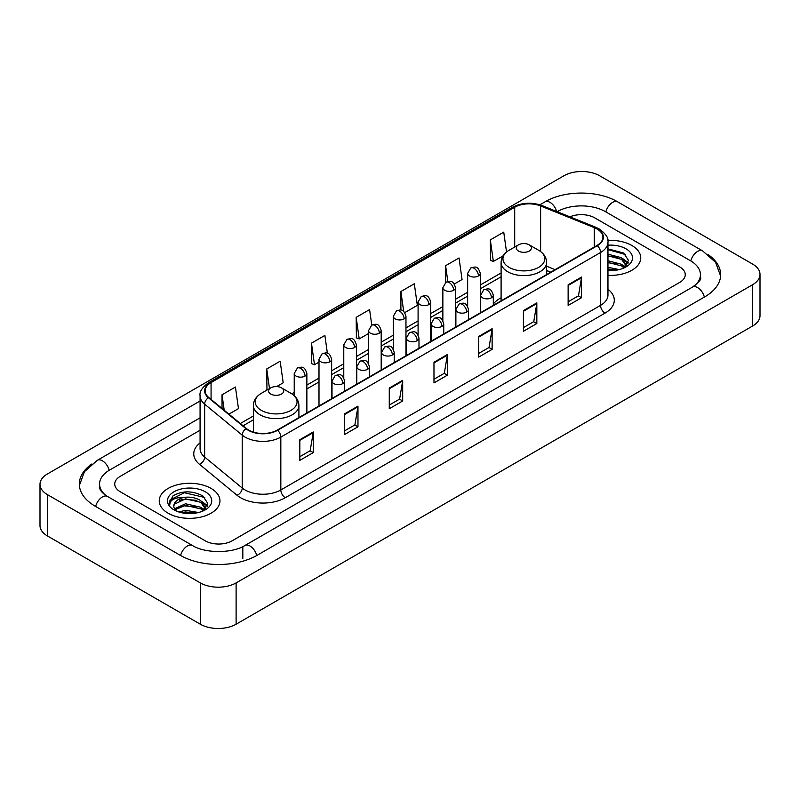 <?xml version="1.0" encoding="UTF-8"?>
<svg xmlns="http://www.w3.org/2000/svg" width="800" height="800" viewBox="0 0 800 800"><rect width="100%" height="100%" fill="white"/><g stroke="black" fill="none" stroke-linecap="round" stroke-linejoin="round"><path stroke-width="1.2" d="M501.1 297.76A33.52 19.35 0 0 0 493.3 304.03M550.64 272.24L546.63 270.61M631.86 245.49A30.35 17.53 0 0 0 607.84 240.41A30.35 17.53 0 0 1 631.86 245.49A30.35 17.53 0 0 1 640.75 257.88A30.35 17.53 0 0 0 631.86 245.49M211.07 488.42A30.35 17.53 0 0 0 177.99 484.62A30.35 17.53 0 0 0 159.25 500.81A30.35 17.53 0 0 0 168.14 513.21A30.35 17.53 0 0 0 201.22 517.01A30.35 17.53 0 0 0 219.96 500.81A30.35 17.53 0 0 0 211.07 488.42A30.35 17.53 0 0 0 177.99 484.62A30.35 17.53 0 0 0 159.25 500.81A30.35 17.53 0 0 0 168.14 513.21A30.35 17.53 0 0 0 201.22 517.01A30.35 17.53 0 0 0 219.96 500.81A30.35 17.53 0 0 0 211.07 488.42M596.98 228.96A20.24 11.68 180 0 1 602.9 237.22A20.24 11.68 180 0 1 596.98 245.48L277.25 430.08A20.24 11.68 180 0 1 246.37 428.52L208.8 397.54A20.24 11.68 180 0 1 205.14 390.84A20.24 11.68 180 0 1 211.07 382.58L514.7 207.27A20.24 11.68 180 0 1 540.62 205.96L594.27 227.65A20.24 11.68 180 0 1 596.98 228.96M597.33 228.76A20.74 11.98 0 0 0 594.57 227.41L540.91 205.72A20.74 11.98 0 0 0 514.35 207.06L210.71 382.37A20.74 11.98 0 0 0 208.38 397.71L245.95 428.68A20.74 11.98 0 0 0 277.61 430.28L597.33 245.69A20.74 11.98 0 0 0 597.33 228.76M299.83 439.71L299.83 460.36L313.25 452.61L313.25 431.96L299.83 439.71M299.83 456.7L310.17 450.73L313.2 432.65A5.06 2.92 -120 0 0 313.25 431.96M310.08 450.78L313.25 452.61M344.55 413.89L344.55 434.54L357.97 426.8L357.97 406.14L344.55 413.89M344.55 430.88L354.88 424.91L357.91 406.83A5.06 2.92 -120 0 0 357.97 406.14M354.79 424.97L357.97 426.8M389.27 388.07L389.27 408.73L402.68 400.98L402.68 380.33L389.27 388.07M389.27 405.06L399.6 399.1L402.63 381.01A5.06 2.92 -120 0 0 402.68 380.33M399.51 399.15L402.68 400.98M568.13 284.8L568.13 305.46L581.55 297.71L581.55 277.06L568.13 284.8M568.13 301.79L578.47 295.83L581.5 277.75A5.06 2.92 -120 0 0 581.55 277.06M578.38 295.88L581.55 297.71M523.42 310.62L523.42 331.28L536.83 323.53L536.83 302.88L523.42 310.62M523.42 327.61L533.75 321.65L536.78 303.56A5.06 2.92 -120 0 0 536.83 302.88M533.66 321.7L536.83 323.53M478.7 336.44L478.7 357.09L492.12 349.35L492.12 328.69L478.7 336.44M478.7 353.43L489.03 347.46L492.06 329.38A5.06 2.92 -120 0 0 492.12 328.69M488.94 347.51L492.12 349.35M433.98 362.26L433.98 382.91L447.4 375.16L447.4 354.51L433.98 362.26M433.98 379.24L444.32 373.28L447.35 355.2A5.06 2.92 -120 0 0 447.4 354.51M444.23 373.33L447.4 375.16M607.96 275.35A30.35 17.53 0 0 0 640.75 257.88A30.35 17.53 0 0 1 607.96 275.35M205.26 540.83A18.97 10.95 0 0 0 232.09 540.83L679.7 282.4A18.97 10.95 0 0 0 685.26 274.66A18.97 10.95 0 0 0 679.7 266.91L594.74 217.86A18.97 10.95 0 0 0 569.94 216.84A18.97 10.95 0 0 1 594.74 217.86L679.7 266.91A18.97 10.95 0 0 1 685.26 274.66A18.97 10.95 0 0 1 679.7 282.4L232.09 540.83A18.97 10.95 0 0 1 205.26 540.83L120.3 491.78L205.26 540.83M200.08 430.23L120.3 476.29A18.97 10.95 0 0 0 114.74 484.03A18.97 10.95 0 0 0 120.3 491.78A18.97 10.95 0 0 1 114.74 484.03A18.97 10.95 0 0 1 120.3 476.29L200.08 430.23M276.63 386.59L283.19 382.8L280.16 361.22L266.74 368.97L266.96 389.5M228.92 414.13L238.47 408.62L235.44 387.04L222.03 394.78L222.03 408.45M404.77 312.61L417.34 305.35L414.31 283.77L400.89 291.52L400.89 310.1M454.32 284L462.05 279.53L459.03 257.95L445.61 265.7L445.61 282.48M506.53 252.01L503.74 232.14L490.33 239.88L490.54 260.41M327.38 353.23L324.88 335.41L311.46 343.15L311.68 363.68M371.77 325.09L369.59 309.59L356.18 317.33L356.39 337.86M356.18 317.33L359.21 338.91L368.55 333.52M359.21 338.91L356.18 337.78M400.89 291.52L403.69 311.44M445.61 265.7L447.83 281.52M490.33 239.88L493.36 261.46L503.06 255.86M493.36 261.46L490.33 260.33M311.46 343.15L314.49 364.73L319 362.13M314.49 364.73L311.46 363.6M267.56 389.72L266.74 389.42M266.74 368.97L269.5 388.6M222.03 394.78L224.2 410.23M694.13 286.08A34.15 19.72 0 0 0 700.44 274.66A34.15 19.72 0 0 0 690.43 260.72L605.47 211.67A34.15 19.72 0 0 0 557.18 211.67L557.16 211.68M200.08 417.83L109.57 470.09A34.15 19.72 0 0 0 99.56 484.03A34.15 19.72 0 0 0 105.87 495.45M200.34 582.91A25.3 14.6 0 0 0 236.11 582.91L752.59 284.73A25.3 14.6 0 0 0 760 274.4A25.3 14.6 0 0 0 752.59 264.07L599.66 175.78A25.3 14.6 0 0 0 563.89 175.78L47.41 473.97A25.3 14.6 0 0 0 40 484.29A25.3 14.6 0 0 0 47.41 494.62L200.34 582.91L200.34 624.22A25.3 14.6 0 0 0 236.11 624.22L752.59 326.03A25.3 14.6 0 0 0 760 315.71L760 274.4M40 484.29L40 525.6A25.3 14.6 0 0 0 47.41 535.93L200.34 624.22M91.9 463.95A54.39 31.4 0 0 0 79.33 484.03A54.39 31.4 0 0 0 95.26 506.24L180.22 555.29A54.39 31.4 0 0 0 257.13 555.29L704.74 296.86A54.39 31.4 0 0 0 720.67 274.66A54.39 31.4 0 0 0 708.1 254.58M550.69 272.21L546.63 270.57M607.96 267.3L619.3 269.58M607.96 268.94L616.57 270.15M607.96 260.74L621.57 264.29L624.82 267.4M607.96 262.38L621.57 265.93L623.98 267.97M607.96 254.18L621.57 257.74L626.2 265.02L626.09 266.22M607.96 255.82L621.57 259.37L626.15 265.84M607.96 270.58A22.13 12.78 0 0 0 626.04 266.91A22.13 12.78 0 0 0 626.04 248.84A22.13 12.78 0 0 0 607.96 245.18M624.24 267.85L628.5 260.36L623.64 253L607.96 248.88M607.96 249.63L625.59 254.56M607.96 256.19L617.69 257.42M624.48 260.36L627.99 263.3M607.96 262.75L617.69 263.98M624.48 266.92L624.99 267.26M607.96 269.31L616.33 270.19M622.61 258.49L628.19 262.72M622.61 265.05L625.51 266.8M518.5 251.04A7.59 4.38 0 0 0 529.23 251.04A7.59 4.38 0 0 0 529.23 244.84L538.65 250.28A20.91 12.07 0 0 1 538.65 267.36A20.91 12.07 0 0 1 509.08 267.35A20.91 12.07 0 0 1 509.08 250.28C503.93 253.34 501.27 257.4 501.1 262.47A22.77 13.14 0 0 0 507.77 271.76A22.77 13.14 0 0 0 532.58 274.61A22.77 13.14 0 0 0 546.63 262.47C546.46 257.4 543.8 253.34 538.65 250.28L529.23 244.84A7.59 4.38 0 0 0 518.5 244.84A7.59 4.38 0 0 0 518.5 251.04M270.77 394.06A7.59 4.38 0 0 0 281.5 394.06A7.59 4.38 0 0 0 281.5 387.86L290.92 393.3A20.91 12.07 0 0 0 290.92 393.3A20.91 12.07 0 0 1 290.92 410.38A20.91 12.07 0 0 1 261.35 410.38A20.91 12.07 0 0 1 261.35 393.31C256.2 396.36 253.54 400.43 253.37 405.49A22.77 13.14 0 0 0 260.04 414.79A22.77 13.14 0 0 0 284.85 417.64A22.77 13.14 0 0 0 298.9 405.49C298.73 400.43 296.07 396.36 290.92 393.31L281.5 387.86A7.59 4.38 0 0 0 270.77 387.86A7.59 4.38 0 0 0 270.77 394.06M178.81 511.97L185.52 510.33L198.51 512.51M181.44 512.69L185.52 511.97L195.79 513.09M174.55 508.76L185.52 503.78L200.79 507.23L204.04 510.33M175.1 509.66L185.52 505.41L200.79 508.87L203.19 510.9M203.46 510.78L207.71 503.3L202.86 495.94C192.46 490.57 182.53 490.51 173.09 495.76L169.45 502.43L169.8 504.58C170 499.77 174.95 497.35 184.64 497.31A15.81 9.13 0 0 0 173.8 505.98A15.81 9.13 0 0 0 174.57 508.79L176.45 511.09M184.64 497.31C190.7 496.68 196.08 497.8 200.79 500.67L205.42 507.96L205.31 509.16M173.8 506.16L174.34 504.22L185.52 498.86L200.79 502.31L205.37 508.78M205.26 491.78A22.13 12.78 0 0 0 173.96 491.78A22.13 12.78 0 0 0 173.96 509.85A22.13 12.78 0 0 0 205.26 509.85A22.13 12.78 0 0 0 205.26 491.78M169.45 502.58L170.14 499.88L184.39 492.74L204.81 497.5M179.5 500.21L184.39 499.3L196.91 500.36M203.69 503.3L207.21 506.24M179.5 506.77L184.39 505.86L196.91 506.92M203.69 509.86L204.21 510.19M181.86 512.78L195.55 513.12M201.82 501.43L207.41 505.66M201.82 507.98L204.73 509.74M607.96 289.26A31.62 18.26 180 0 1 605.03 313.13L285.3 497.72A6.32 3.65 60 0 1 280.83 489.97L600.55 305.38A25.3 14.6 0 0 0 607.96 295.05L607.96 242.18A25.3 14.6 180 0 1 600.55 252.51A6.32 3.65 -120 0 0 597.33 245.69M285.3 497.72A31.62 18.26 180 0 1 240.59 497.72A31.62 18.26 180 0 1 237.04 495.28L199.47 464.3A31.62 18.26 180 0 1 200.08 442.88M245.06 489.97A25.3 14.6 0 0 0 280.83 489.97L280.83 437.1A25.3 14.6 180 0 1 242.22 435.15L204.65 404.17A25.3 14.6 180 0 1 200.08 395.79L200.08 448.67A25.3 14.6 0 0 0 204.65 457.05L242.22 488.02A25.3 14.6 0 0 0 245.06 489.97M607.96 242.18C608.81 238.23 605.9 233.82 599.24 228.96L595.92 227.34A6.32 2.96 112 0 0 594.57 227.41M595.92 227.34L542.27 205.65C531.79 201.95 521.85 202.49 512.44 207.27A6.32 3.65 60 0 1 514.35 207.06M210.71 382.37A6.32 3.65 -120 0 0 208.8 382.57C202.23 387.29 199.33 391.7 200.08 395.79M208.38 397.71A6.32 4.23 129.5 0 0 204.65 404.17L204.65 457.05A6.32 4.23 -50.5 0 1 199.47 464.3M542.27 205.65A6.32 2.96 112 0 0 540.91 205.72M245.95 428.68A6.32 4.23 129.5 0 0 242.22 435.15L242.22 488.02A6.32 4.23 -50.5 0 1 237.04 495.28M277.61 430.28A6.32 3.65 60 0 1 280.83 437.1L600.55 252.51L600.55 305.38A6.32 3.65 60 0 0 605.03 313.13M211.07 382.58L211.07 399.41M594.27 227.65L594.27 247.04M540.62 205.96L540.62 251.57M555.12 269.65L546.63 266.22M514.7 207.27L514.7 247.03M501.1 272.96L480.29 284.97M467.64 292.28L455.51 299.28M442.86 306.58L430.74 313.58M418.09 320.88L405.97 327.88M393.32 335.18L381.19 342.18M368.55 349.49L356.42 356.49M343.77 363.79L331.65 370.79M319 378.09L306.87 385.09M294.23 392.39L291.76 393.82M253.37 415.98L240.31 423.52M433.98 362.91L447.35 355.2M478.7 337.09L492.06 329.38M523.42 311.28L536.78 303.56M568.13 285.46L581.5 277.75M389.27 388.73L402.63 381.01M344.55 414.54L357.91 406.83M299.83 440.36L313.2 432.65M256.75 555.51A10.12 5.84 -120 0 0 249.98 545.99A10.12 5.84 -120 0 0 244.92 545.49C232.47 553.54 204.87 553.54 192.43 545.49L107.47 496.44C106.46 496.07 101.53 492.71 99.98 489.15L99.56 487.13M180.6 555.51A10.12 5.84 -60 0 1 187.37 545.99A10.12 5.84 -60 0 1 192.43 545.49M95.64 506.46A10.12 5.84 -60 0 1 102.41 496.94A10.12 5.84 -60 0 1 107.47 496.44M79.38 485.46L84.42 471.7L97.35 460.3A10.12 5.84 60 0 1 102.41 460.8A10.12 5.84 60 0 1 109.19 470.32M539.88 204.81L544.97 201.87A10.12 5.84 60 0 1 550.02 202.37A10.12 5.84 60 0 1 556.69 211.49M544.97 201.87C564.7 190.13 597.95 190.13 617.69 201.87A10.12 5.84 120 0 0 612.63 202.37A10.12 5.84 120 0 0 605.85 211.88M720.62 276.08L715.58 262.32L702.65 250.92A10.12 5.84 120 0 0 697.59 251.42A10.12 5.84 120 0 0 690.81 260.94M704.36 297.08A10.12 5.84 -120 0 0 697.59 287.57A10.12 5.84 -120 0 0 692.53 287.07L244.92 545.49M236.11 624.22L236.11 582.91M47.41 535.93L47.41 494.62M752.59 326.03L752.59 284.73M242.82 558.39L242.82 547.03M491.45 297.79A6.32 3.65 0 0 0 493.3 295.21C490.73 287.1 488.24 288.71 483.81 289.73A6.32 3.65 60 0 1 486.97 290.04A6.32 3.65 -120 0 1 491.45 297.79A6.32 3.65 0 0 1 482.5 297.79A6.32 3.65 0 0 1 480.65 295.21L483.81 289.73M466.67 312.09A6.32 3.65 0 0 0 468.52 309.51C465.96 301.4 463.46 303.01 459.04 304.03A6.32 3.65 60 0 1 462.2 304.35A6.32 3.65 -120 0 1 466.67 312.09A6.32 3.65 0 0 1 457.73 312.09A6.32 3.65 0 0 1 455.88 309.51L459.04 304.03M441.9 326.39A6.32 3.65 0 0 0 443.75 323.81C441.19 315.7 438.69 317.32 434.27 318.34A6.32 3.65 60 0 1 437.43 318.65A6.32 3.65 -120 0 1 441.9 326.39A6.32 3.65 0 0 1 432.96 326.39A6.32 3.65 0 0 1 431.1 323.81L434.27 318.34M417.13 340.7A6.32 3.65 0 0 0 418.98 338.12C416.41 330 413.92 331.62 409.49 332.64A6.32 3.65 60 0 1 412.65 332.95A6.32 3.65 -120 0 1 417.13 340.7A6.32 3.65 0 0 1 408.18 340.7A6.32 3.65 0 0 1 406.33 338.12L409.49 332.64M392.35 355A6.32 3.65 0 0 0 394.21 352.42C391.64 344.31 389.14 345.92 384.72 346.94A6.32 3.65 60 0 1 387.88 347.25A6.32 3.65 -120 0 1 392.35 355A6.32 3.65 0 0 1 383.41 355A6.32 3.65 0 0 1 381.56 352.42L384.72 346.94M367.58 369.3A6.32 3.65 0 0 0 369.43 366.72C366.87 358.61 364.37 360.22 359.95 361.24A6.32 3.65 60 0 1 363.11 361.56A6.32 3.65 -120 0 1 367.58 369.3A6.32 3.65 0 0 1 358.64 369.3A6.32 3.65 0 0 1 356.78 366.72L359.95 361.24M342.81 383.61A6.32 3.65 0 0 0 344.66 381.02C342.09 372.91 339.6 374.53 335.17 375.55A6.32 3.65 60 0 1 338.34 375.86A6.32 3.65 -120 0 1 342.81 383.61A6.32 3.65 0 0 1 333.86 383.61A6.32 3.65 0 0 1 332.01 381.02L335.17 375.55M478.43 275.97A6.32 3.65 0 0 0 480.29 273.39C477.72 265.28 475.22 266.9 470.8 267.92A6.32 3.65 60 0 1 473.96 268.23A6.32 3.65 -120 0 1 478.43 275.97A6.32 3.65 0 0 1 469.49 275.97A6.32 3.65 0 0 1 467.64 273.39L470.8 267.92M453.66 290.28A6.32 3.65 0 0 0 455.51 287.7C452.95 279.58 450.45 281.2 446.03 282.22A6.32 3.65 60 0 1 449.19 282.53A6.32 3.65 -120 0 1 453.66 290.28A6.32 3.65 0 0 1 444.72 290.28A6.32 3.65 0 0 1 442.86 287.7L446.03 282.22M428.89 304.58A6.32 3.65 0 0 0 430.74 302C428.17 293.89 425.68 295.5 421.25 296.52A6.32 3.65 60 0 1 424.42 296.83A6.32 3.65 -120 0 1 428.89 304.58A6.32 3.65 0 0 1 419.94 304.58A6.32 3.65 0 0 1 418.09 302L421.25 296.52M404.11 318.88A6.32 3.65 0 0 0 405.97 316.3C403.4 308.19 400.91 309.8 396.48 310.82A6.32 3.65 60 0 1 399.64 311.14A6.32 3.65 -120 0 1 404.11 318.88A6.32 3.65 0 0 1 395.17 318.88A6.32 3.65 0 0 1 393.32 316.3L396.48 310.82M379.34 333.18A6.32 3.65 0 0 0 381.19 330.6C378.63 322.49 376.13 324.11 371.71 325.13A6.32 3.65 60 0 1 374.87 325.44A6.32 3.65 -120 0 1 379.34 333.18A6.32 3.65 0 0 1 370.4 333.18A6.32 3.65 0 0 1 368.55 330.6L371.71 325.13M354.57 347.49A6.32 3.65 0 0 0 356.42 344.91C353.85 336.79 351.36 338.41 346.93 339.43A6.32 3.65 60 0 1 350.1 339.74A6.32 3.65 -120 0 1 354.57 347.49A6.32 3.65 0 0 1 345.62 347.49A6.32 3.65 0 0 1 343.77 344.91L346.93 339.43M329.79 361.79A6.32 3.65 0 0 0 331.65 359.21C329.08 351.1 326.59 352.71 322.16 353.73A6.32 3.65 60 0 1 325.32 354.04A6.32 3.65 -120 0 1 329.79 361.79A6.32 3.65 0 0 1 320.85 361.79A6.32 3.65 0 0 1 319 359.21L322.16 353.73M305.02 376.09A6.32 3.65 0 0 0 306.87 373.51C304.31 365.4 301.81 367.01 297.39 368.03A6.32 3.65 60 0 1 300.55 368.35A6.32 3.65 -120 0 1 305.02 376.09A6.32 3.65 0 0 1 296.08 376.09A6.32 3.65 0 0 1 294.23 373.51L297.39 368.03M512.44 207.27L208.8 382.57M501.1 276.81L480.29 288.82M467.64 296.13L455.51 303.13M442.86 310.43L430.74 317.43M418.09 324.73L405.97 331.73M393.32 339.03L381.19 346.03M368.55 353.34L356.42 360.34M343.77 367.64L331.65 374.64M319 381.94L306.87 388.94M253.37 419.83L243.06 425.79M550.78 272.16L546.63 270.48M700.44 277.76C701.85 278.78 699.21 281.88 692.53 287.07M617.69 201.87L702.65 250.92M97.35 460.3L200.08 400.99M626.2 266.1L626.2 265.02M546.63 274.55L546.63 262.47M501.1 300.84L501.1 262.47M518.5 244.84L509.08 250.28M298.9 417.58L298.9 405.49M253.37 432.11L253.37 405.49M270.77 387.86L261.35 393.31M493.3 305.34L493.3 295.21M480.65 312.65L480.65 295.21M468.52 319.65L468.52 309.51M455.88 326.95L455.88 309.51M443.75 333.95L443.75 323.81M431.1 341.25L431.1 323.81M418.98 348.25L418.98 338.12M406.33 355.55L406.33 338.12M394.21 362.55L394.21 352.42M381.56 369.86L381.56 352.42M369.43 376.86L369.43 366.72M356.78 384.16L356.78 366.72M344.66 391.16L344.66 381.02M332.01 398.46L332.01 381.02M480.29 312.86L480.29 273.39M467.64 306.28L467.64 273.39M455.51 327.16L455.51 287.7M442.86 320.58L442.86 287.7M430.74 341.46L430.74 302M418.09 334.89L418.09 302M405.97 355.76L405.97 316.3M393.32 349.19L393.32 316.3M381.19 370.07L381.19 330.6M368.55 363.49L368.55 330.6M356.42 384.37L356.42 344.91M343.77 377.79L343.77 344.91M331.65 398.67L331.65 359.21M319 405.97L319 359.21M306.87 412.97L306.87 373.51M294.23 395.69L294.23 373.51M205.42 509.04L205.42 507.96"/></g></svg>
